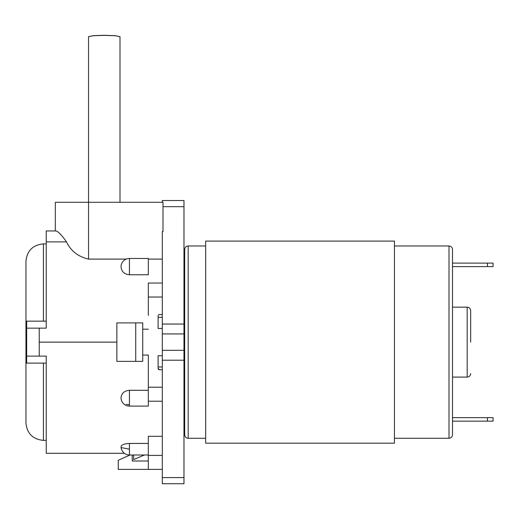 <?xml version="1.0" encoding="UTF-8"?>
<svg xmlns="http://www.w3.org/2000/svg" width="519" height="519" viewBox="0 0 519 519"><rect width="100%" height="100%" fill="white"/><g stroke="black" fill="none" stroke-linecap="round" stroke-linejoin="round"><path stroke-width="0.78" d="M119.999 36.693L115.393 35.74L104.267 35.35L93.135 35.74L88.535 36.693L93.141 35.688L104.267 35.273L115.387 35.688L119.999 36.693L119.999 202.28M184.68 434.779L184.68 249.477C184.887 247.355 186.055 246.188 188.176 245.98L188.176 438.276C186.055 438.068 184.887 436.901 184.68 434.779M487.458 263.114L493.05 263.114L493.05 266.61L487.458 266.61L487.458 263.114L452.497 263.114L452.497 249.477L452.497 434.779C452.289 436.901 451.121 438.068 449 438.276L449 245.98L394.453 245.98M394.453 443.168L394.453 241.088L205.66 241.088L205.66 443.168L394.453 443.168M43.434 363.105L43.434 440.372C32.814 439.34 26.988 433.508 25.95 422.894L25.95 261.362C26.988 250.748 32.814 244.916 43.434 243.885L43.434 321.151M129.439 406.111A8.388 8.388 0 0 1 121.05 397.716C121.543 393.253 124.339 390.781 129.439 390.301L129.439 406.111L148.317 406.111L148.317 387.232L162.304 387.232M129.439 454.994A8.388 8.388 0 0 1 121.05 446.606C121.543 444.764 124.339 443.706 129.439 443.44L129.439 454.994L148.317 454.994M148.317 443.44L129.439 443.44M148.317 390.301L129.439 390.301M148.317 266.87L148.317 258.475L129.439 258.475L129.439 274.759L148.317 274.759L148.317 266.87M470.675 342.131L470.675 310.66C470.467 308.539 469.299 307.371 467.178 307.164L452.497 307.164L452.497 266.61L487.458 266.61M135.731 361.36L135.731 322.896L116.853 322.896L116.853 361.36L142.725 361.36L142.725 355.067L148.317 355.067L148.317 365.331M46.23 363.105L46.23 356.112L26.651 356.112L26.651 363.105L46.23 363.105L46.23 453.308L124.391 453.308M126.247 404.301L129.439 404.82M121.693 447.663L129.439 449.175M151.814 469.39L162.304 469.39L148.317 469.39L148.317 436.31L162.304 436.31M148.317 259.098L162.304 259.098M129.439 274.759C124.346 274.279 121.55 271.651 121.05 266.87A8.388 8.388 0 0 1 129.439 258.475M88.535 259.098L88.535 202.28L55.319 202.28L55.319 230.949L46.23 230.949L55.948 230.949C58.258 231.5 61.774 235.152 66.497 241.899C70.831 250.982 78.174 256.71 88.535 259.098L126.273 259.098M66.497 241.899L46.23 241.899L46.23 321.151L26.651 321.151L26.651 356.112M148.317 315.409L148.317 283.043L162.304 283.043M162.304 477.584L183.979 477.584L183.979 483.727L162.304 483.727L162.304 231.649L163.005 231.649L163.005 202.28L88.535 202.28L88.535 36.693M153.215 469.39L118.254 469.39L118.254 460.301L130.042 454.994M162.304 401.213L148.317 401.213M159.508 369.749A1.401 1.401 0 0 1 158.107 368.347L159.508 369.749L162.304 369.749M162.304 355.762L158.107 355.762L158.107 368.347M162.304 314.508L159.508 314.508A1.401 1.401 0 0 0 158.107 315.909L158.107 328.495L162.304 328.495M142.725 355.067L142.725 329.195L148.317 329.195M148.317 355.067L148.317 387.232M132.235 454.994L132.235 461.002L148.317 461.002M43.434 243.885L46.23 243.885L46.23 328.144L26.651 328.144M39.236 356.112L39.236 328.144M46.23 241.899L46.23 230.949M133.636 454.994L133.636 459.6L144.386 454.994M142.725 329.195L142.725 322.896L135.731 322.896M184.68 335.138L184.68 307.164L183.979 307.164M162.304 350.319L183.979 350.319L183.979 360.212L162.304 360.212M162.304 324.044L183.979 324.044L183.979 333.938L162.304 333.938M162.304 202.28L162.304 200.529L183.979 200.529L183.979 206.672L163.005 206.672M183.979 324.044L183.979 206.672M183.979 350.319L183.979 333.938M183.979 477.584L183.979 360.212M487.458 417.646L493.05 417.646L493.05 421.143L487.458 421.143L487.458 417.646L452.497 417.646M487.458 421.143L452.497 421.143M452.497 377.092L467.178 377.092L467.178 307.164M116.853 342.131L39.236 342.131M148.317 455.41L162.304 455.41M162.304 297.024L148.317 297.024M162.304 317.304L158.107 317.304M158.107 366.952L162.304 366.952M449 438.276L394.453 438.276M184.68 377.092L183.979 377.092M205.66 438.276L188.176 438.276M46.23 440.372L43.434 440.372M467.178 377.092C469.299 376.885 470.467 375.717 470.675 373.596M205.66 245.98L188.176 245.98M449 245.98C451.121 246.188 452.289 247.355 452.497 249.477"/></g></svg>
